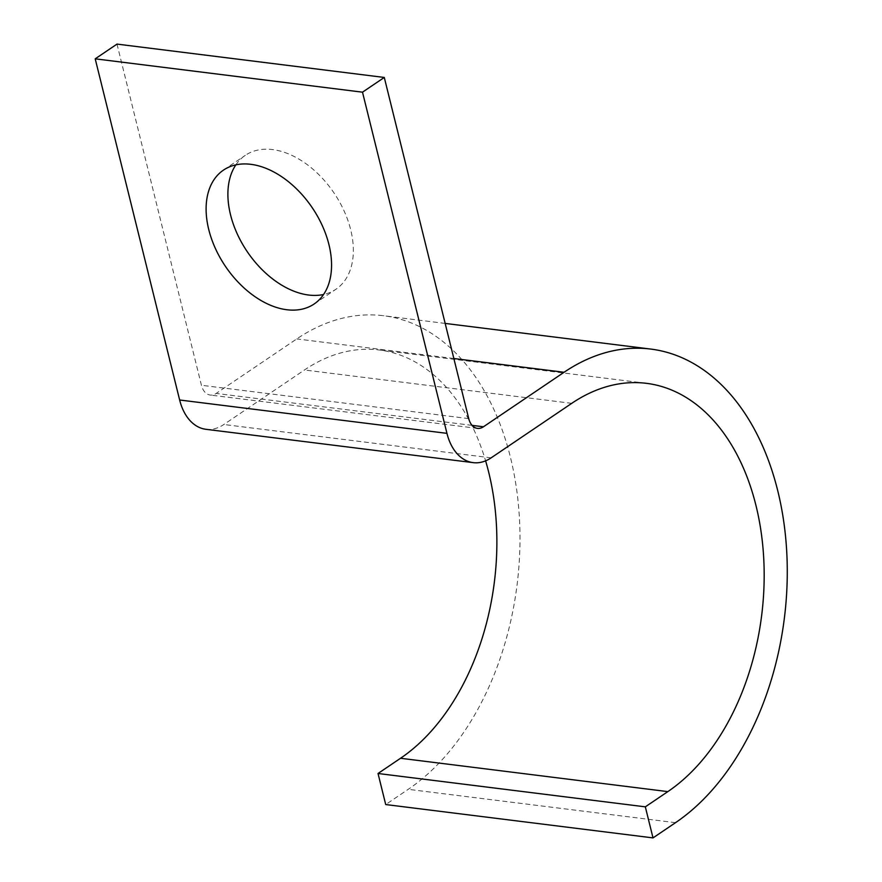 <?xml version="1.0" encoding="UTF-8"?>
<svg xmlns="http://www.w3.org/2000/svg" width="882" height="882" viewBox="0 0 882 882"><rect width="100%" height="100%" fill="white"/><g stroke="black" fill="none" stroke-linecap="round" stroke-linejoin="round"><path stroke-width="0.66" stroke-dasharray="4.41 3.31" d="M235.88 164.835A80.846 52.391 55.9 0 1 245.328 155.32A80.846 52.391 55.9 0 1 350.705 229.794A80.846 52.391 55.9 0 1 335.91 289.274A80.846 52.391 55.9 0 1 323.562 294.5M116.997 44.1L201.427 385.269A17.265 11.444 97.1 0 0 210.181 395.037A17.265 11.444 97.1 0 0 216.156 393.427L296.771 338.92A250.323 165.871 -82.9 0 1 383.494 315.723A250.323 165.871 -82.9 0 1 519.498 519.454A250.323 165.871 -82.9 0 1 408.234 789.324L385.721 804.549M205.903 429.291A51.795 34.321 97.1 0 0 223.852 424.496L304.455 369.988A215.792 142.994 -82.9 0 1 379.216 349.989A215.792 142.994 -82.9 0 1 485.607 460.845M675.524 822.674L408.234 789.324M453.855 358.522L296.771 338.92M472.068 425.367L216.156 393.427M468.728 418.619L201.427 385.269M491.142 457.846L223.852 424.496M571.745 403.339L304.455 369.988M223.543 170.061L245.328 155.32M445.167 323.418L383.494 315.723M477.482 428.387L210.181 395.037M646.517 383.339L379.216 349.989M314.124 304.003L335.91 289.274"/><path stroke-width="1.32" d="M323.562 294.5A80.846 52.391 55.9 0 1 230.533 214.8A80.846 52.391 55.9 0 1 235.88 164.835M328.92 244.523A80.846 52.391 -124.1 0 0 223.543 170.061A80.846 52.391 -124.1 0 0 208.747 229.529A80.846 52.391 -124.1 0 0 314.124 304.003A80.846 52.391 -124.1 0 0 328.92 244.523M400.538 758.266L378.025 773.492L645.326 806.843L667.839 791.617L400.538 758.266A215.792 142.994 -82.9 0 0 485.607 460.845M384.287 77.451L116.997 44.1L95.212 58.829L362.502 92.18L384.287 77.451L468.728 418.619A17.265 11.444 97.1 0 0 477.482 428.387A17.265 11.444 97.1 0 0 483.457 426.778L564.061 372.27A250.323 165.871 -82.9 0 1 650.784 349.074A250.323 165.871 -82.9 0 1 786.788 552.805A250.323 165.871 -82.9 0 1 675.524 822.674L653.011 837.9L385.721 804.549L378.025 773.492M653.011 837.9L645.326 806.843M95.212 58.829L179.641 399.998A51.795 34.321 97.1 0 0 205.903 429.291L473.204 462.642A51.795 34.321 97.1 0 0 491.142 457.846L571.745 403.339A215.792 142.994 -82.9 0 1 646.517 383.339A215.792 142.994 -82.9 0 1 763.757 558.967A215.792 142.994 -82.9 0 1 667.839 791.617M362.502 92.18L446.942 433.349A51.795 34.321 97.1 0 0 473.204 462.642M564.061 372.27L453.855 358.522M483.457 426.778L472.068 425.367M446.942 433.349L179.641 399.998M650.784 349.074L445.167 323.418"/></g></svg>
